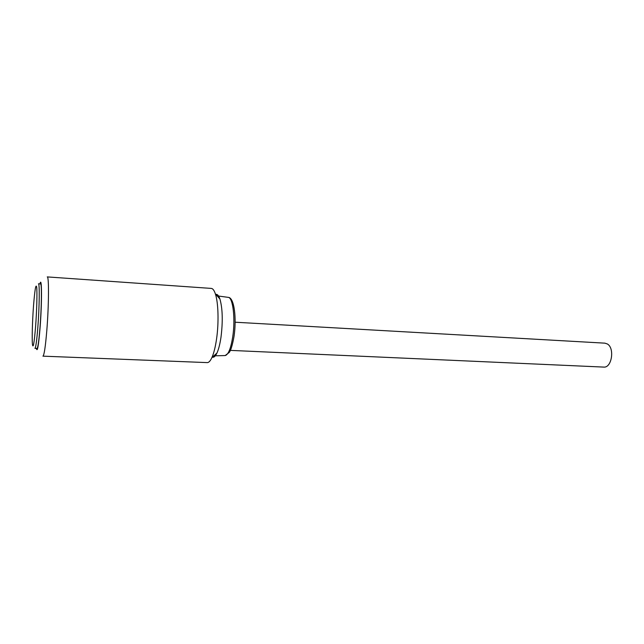 <?xml version="1.0" encoding="UTF-8"?>
<svg xmlns="http://www.w3.org/2000/svg" width="644" height="644" viewBox="0 0 644 644"><rect width="100%" height="100%" fill="white"/><g stroke="black" fill="none" stroke-linecap="round" stroke-linejoin="round"><path stroke-width="0.97" d="M235.124 322.217L604.885 343.155L607.34 343.968C614.931 348.082 611.768 368.127 603.734 367.088L230.359 350.384M214.372 355.367L214.983 354.812M36.426 348.428C37.344 352.679 38.551 345.868 40.057 327.989C42.077 302.648 41.924 274.924 39.952 283.891M46.811 330.469C45.434 346.891 44.138 355.456 42.931 356.156L207.247 362.604C208.793 362.636 210.33 360.994 211.868 357.662C213.824 353.274 215.394 346.995 216.577 338.833C218.936 322.588 218.348 302.503 215.354 293.833C214.186 290.355 212.842 288.544 211.304 288.415L47.262 276.912C49.041 275.882 48.864 305.481 46.811 330.469M215.853 294.397C217.406 294.083 218.759 295.628 219.926 299.025C222.591 308.557 222.953 321.227 221.013 337.053C220.007 343.936 218.662 349.249 216.98 352.993C215.45 356.245 213.929 357.637 212.423 357.154M37.022 348.452C37.916 347.849 38.914 340.845 40 327.45C41.61 307.172 41.868 283.118 40.548 283.932L38.447 283.787C39.727 282.974 39.429 307.043 37.835 327.337C36.764 340.748 35.79 347.76 34.921 348.364L37.022 348.452M218.139 296.997L217.6 296.377M224.917 355.56L225.175 355.552C228.322 354.731 230.842 348.501 232.726 336.86C235.503 319.07 232.991 297.584 228.354 297.375L228.105 297.343M33.504 305.989C32.409 320.768 31.894 338.374 32.417 344.194C33.134 349.201 34.196 343.308 35.597 326.516C36.789 310.835 37.288 292.046 36.676 287.144C35.871 283.424 34.808 289.703 33.504 305.989M213.856 355.842L225.175 355.552L229.28 352.397C230.89 350.264 232.468 344.999 233.997 336.595C236.751 318.555 234.303 297.544 228.354 297.375L217.141 295.854M216.98 352.993L211.868 357.662M219.926 299.025L215.354 293.833"/></g></svg>
